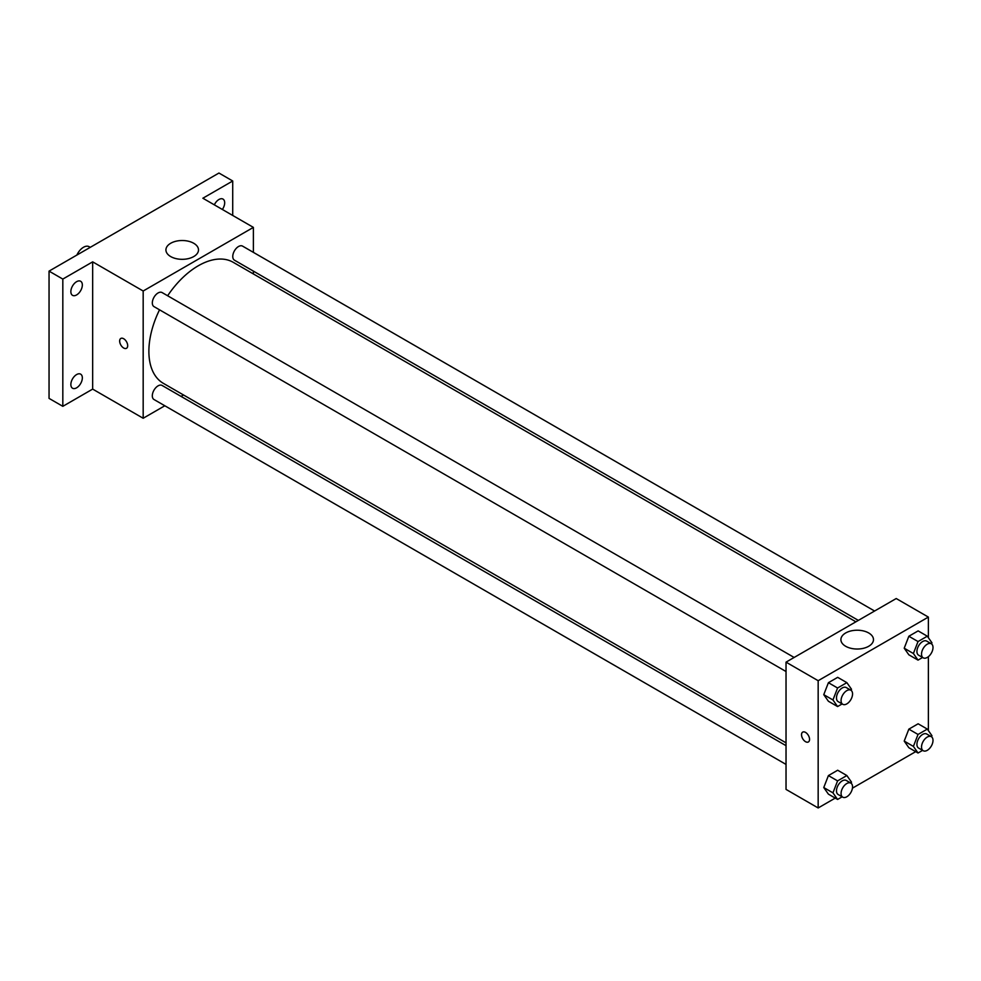 <?xml version="1.0" encoding="UTF-8"?>
<svg xmlns="http://www.w3.org/2000/svg" width="981" height="981" viewBox="0 0 981 981"><rect width="100%" height="100%" fill="white"/><g stroke="black" fill="none" stroke-linecap="round" stroke-linejoin="round"><path stroke-width="1.47" d="M90.264 247.335L89.173 246.709A11.367 6.56 120 0 0 76.898 255.048M164.82 405.766L143.177 418.262L92.668 389.101L62.821 406.33L49.05 398.384L49.05 271.124L218.947 173.036L232.718 180.995L232.718 215.452M183.508 394.975L181.056 396.398M76.604 387.826A8.118 4.684 -60 0 1 72.545 388.231A8.118 4.684 -60 0 1 71.294 381.719A8.118 4.684 -60 0 1 76.604 374.57A8.118 4.684 -60 0 1 80.663 374.166A8.118 4.684 -60 0 1 81.901 380.677A8.118 4.684 -60 0 1 76.604 387.826M76.604 294.938A8.118 4.684 -60 0 1 72.545 295.342A8.118 4.684 -60 0 1 71.294 288.831A8.118 4.684 -60 0 1 76.604 281.682A8.118 4.684 -60 0 1 80.663 281.277A8.118 4.684 -60 0 1 81.901 287.776A8.118 4.684 -60 0 1 76.604 294.938M92.668 389.101L92.668 261.853L62.821 279.082L49.05 271.124M62.821 406.33L62.821 279.082M143.177 418.262L143.177 291.014L92.668 261.853M143.177 291.014L253.38 227.384L202.871 198.223L232.718 180.995M170.694 256.568A16.285 9.405 180 0 1 165.924 249.922A16.285 9.405 180 0 1 182.208 240.517A16.285 9.405 180 0 1 198.493 249.922A16.285 9.405 180 0 1 188.438 258.604A16.285 9.405 180 0 1 170.694 256.568M214.336 204.845A8.118 4.684 -60 0 1 218.947 199.499A8.118 4.684 -60 0 1 223.006 199.094A8.118 4.684 -60 0 1 222.356 209.48M159.523 309.824A69.872 40.344 120 0 0 148.879 351.345A69.872 40.344 120 0 0 163.349 383.338L786.026 742.838M855.898 621.807L233.22 262.307A69.872 40.344 120 0 0 167.641 295.759M253.38 227.384L253.38 252.375M253.38 271.112L253.38 273.957M874.586 611.016L242.565 246.121A8.118 4.684 120 0 0 236.311 248.303A8.118 4.684 120 0 0 232.767 256.47A8.118 4.684 120 0 0 234.447 260.186L858.35 620.397M786.026 745.67L162.11 385.459A8.118 4.684 120 0 0 155.856 387.642A8.118 4.684 120 0 0 152.313 395.809A8.118 4.684 120 0 0 154.005 399.525L786.026 764.42M786.026 671.519L154.005 306.624A8.118 4.684 -60 0 1 154.005 297.255A8.118 4.684 -60 0 1 162.11 292.571L794.144 657.466M127.689 345.692A5.678 3.286 60 0 1 126.512 348.292A5.678 3.286 60 0 1 120.822 345.005A5.678 3.286 60 0 1 120.822 338.445A5.678 3.286 60 0 1 125.2 339.966A5.678 3.286 60 0 1 127.689 345.692M126.512 348.292A5.678 3.286 60 0 1 120.835 345.005A5.678 3.286 60 0 1 120.835 338.445M835.248 798.093L818.166 807.964L786.026 789.398L786.026 662.15L896.217 598.533L928.369 617.086L928.369 637.699M915.69 751.654L852.452 788.16M908.847 654.805L904.212 648.208L908.847 636.252L918.13 630.893L908.847 636.252L904.212 648.208L908.847 654.805L918.032 660.115L913.397 653.518L918.032 641.549L927.315 636.203L931.95 642.8L931.521 643.904M828.405 794.144L823.758 787.547L828.405 775.591L837.676 770.232L828.405 775.591L823.758 787.547L828.405 794.144L837.59 799.454L832.943 792.844L837.59 780.888L846.861 775.542L851.508 782.139L851.079 783.243M928.369 656.669L928.369 730.587M818.166 807.964L818.166 680.704L928.369 617.086M908.847 747.706L904.212 741.096L908.847 729.141L918.13 723.794L908.847 729.141L904.212 741.096L908.847 747.706L918.032 753.003L913.397 746.406L918.032 734.45L927.315 729.091L931.95 735.689L931.521 736.792M828.405 701.256L823.758 694.658L828.405 682.702L837.676 677.344L828.405 682.702L823.758 694.658L828.405 701.256L837.59 706.553L832.943 699.956L837.59 688L846.861 682.641L851.508 689.238L851.079 690.354M818.166 680.704L786.026 662.15M845.671 646.271A16.285 9.405 180 0 1 840.901 639.624A16.285 9.405 180 0 1 857.198 630.219A16.285 9.405 180 0 1 873.482 639.624A16.285 9.405 180 0 1 863.427 648.306A16.285 9.405 180 0 1 845.671 646.271M809.558 739.367A5.678 3.286 60 0 1 808.381 741.967A5.678 3.286 60 0 1 802.691 738.681A5.678 3.286 60 0 1 802.691 732.12A5.678 3.286 60 0 1 807.069 733.641A5.678 3.286 60 0 1 809.558 739.367M808.381 741.967A5.678 3.286 60 0 1 802.703 738.681A5.678 3.286 60 0 1 802.703 732.12M842.139 703.929L837.59 706.553M850.87 690.219L846.284 687.571A8.118 4.684 120 0 0 840.03 689.741A8.118 4.684 120 0 0 836.486 697.92A8.118 4.684 120 0 0 838.166 701.636L842.753 704.284A8.118 4.684 120 0 0 850.87 699.6A8.118 4.684 120 0 0 850.87 690.219A8.118 4.684 120 0 0 844.616 692.402A8.118 4.684 120 0 0 841.073 700.569A8.118 4.684 120 0 0 842.753 704.284M832.943 699.956L823.758 694.658M837.59 688L828.405 682.702M846.861 682.641L837.676 677.344M922.594 657.478L918.032 660.115M931.325 643.781L926.726 641.12A8.118 4.684 120 0 0 920.472 643.303A8.118 4.684 120 0 0 916.928 651.47A8.118 4.684 120 0 0 918.608 655.185L923.207 657.834A8.118 4.684 120 0 0 931.325 653.15A8.118 4.684 120 0 0 931.325 643.781A8.118 4.684 120 0 0 925.071 645.952A8.118 4.684 120 0 0 921.527 654.119A8.118 4.684 120 0 0 923.207 657.834M913.397 653.518L904.212 648.208M918.032 641.549L908.847 636.252M927.315 636.203L918.13 630.893M842.139 796.817L837.59 799.454M850.87 783.12L846.284 780.459A8.118 4.684 120 0 0 840.03 782.642A8.118 4.684 120 0 0 836.486 790.809A8.118 4.684 120 0 0 838.166 794.524L842.753 797.173A8.118 4.684 120 0 0 850.87 792.489A8.118 4.684 120 0 0 850.87 783.12A8.118 4.684 120 0 0 844.616 785.291A8.118 4.684 120 0 0 841.073 793.457A8.118 4.684 120 0 0 842.753 797.173M832.943 792.844L823.758 787.547M837.59 780.888L828.405 775.591M846.861 775.542L837.676 770.232M922.594 750.379L918.032 753.003M931.325 736.67L926.726 734.021A8.118 4.684 120 0 0 920.472 736.191A8.118 4.684 120 0 0 916.928 744.358A8.118 4.684 120 0 0 918.608 748.074L923.207 750.723A8.118 4.684 120 0 0 931.325 746.038A8.118 4.684 120 0 0 931.325 736.67A8.118 4.684 120 0 0 925.071 738.84A8.118 4.684 120 0 0 921.527 747.007A8.118 4.684 120 0 0 923.207 750.723M913.397 746.406L904.212 741.096M918.032 734.45L908.847 729.141M927.315 729.091L918.13 723.794"/></g></svg>
